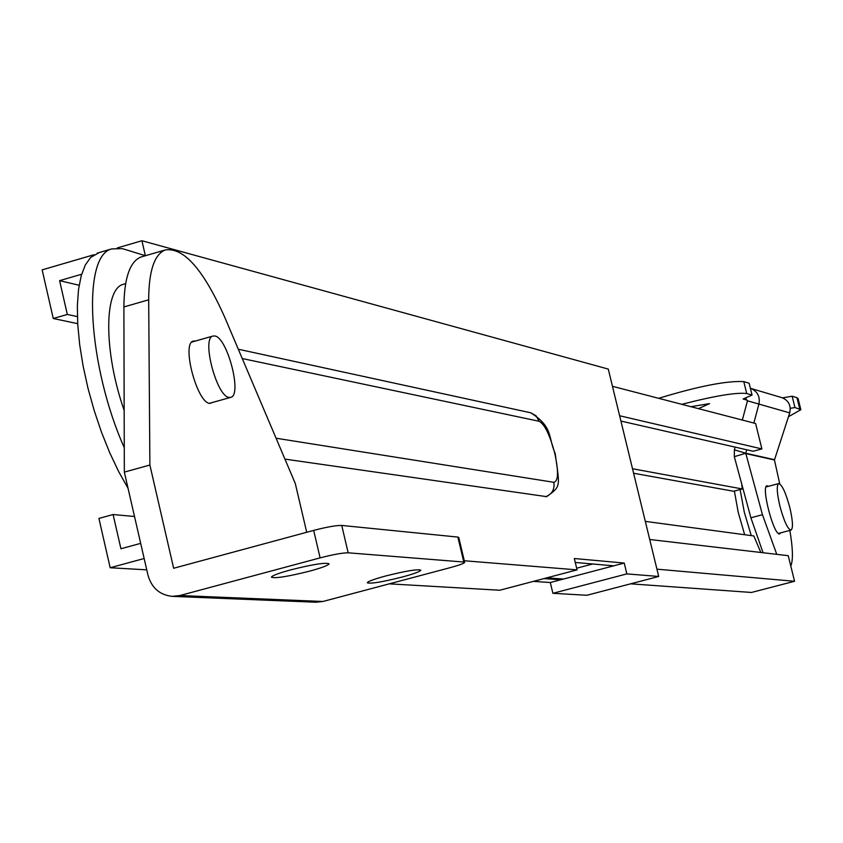 <?xml version="1.0" encoding="UTF-8"?>
<svg xmlns="http://www.w3.org/2000/svg" width="843" height="843" viewBox="0 0 843 843"><rect width="100%" height="100%" fill="white"/><g stroke="black" fill="none" stroke-linecap="round" stroke-linejoin="round"><path stroke-width="1.26" d="M789.849 507.697C792.852 520.774 793.252 528.245 791.04 530.11C787.71 529.225 783.979 521.174 779.87 505.979C776.867 492.881 776.466 485.42 778.669 483.597C782.03 484.514 785.75 492.554 789.849 507.697M309.729 571.111C287.779 576.601 274.997 578.625 271.393 577.17C272.078 575.653 278.496 573.229 290.645 569.889C312.711 564.367 325.524 562.334 329.076 563.798C328.37 565.326 321.921 567.771 309.729 571.111M402.29 577.012C382.195 582.049 370.52 583.967 367.274 582.776C367.917 581.417 374.081 579.141 385.757 575.959C405.947 570.911 417.643 568.983 420.847 570.174C420.172 571.554 413.987 573.83 402.29 577.012M195.407 341.036L193.268 341.099C181.308 343.407 196.999 402.828 209.738 403.418L212.984 402.332M313.67 530.395C326.821 527.001 336.178 525.358 341.742 525.442L348.17 552.808C342.616 552.808 333.27 554.494 320.108 557.876L313.67 530.395L173.637 568.266L149.885 465.03L148.684 299.802C148.811 271.183 154.28 254.586 165.08 250.013C183.553 246.904 203.532 269.539 225.018 317.916L295.324 483.587L306.715 532.281M149.885 465.03L124.332 472.122L123.889 306.947C124.163 278.327 129.801 261.699 140.792 257.073L142.604 256.546M124.332 472.122L147.978 575.2C151.645 587.919 159.717 594.968 172.204 596.359L179.907 595.527L320.108 557.876M172.204 596.359L315.883 602.229L322.901 601.48L450.541 567.56C459.456 565.137 464.166 563.409 464.672 562.365L463.808 562.028L457.865 537.075L458.75 537.455L464.662 562.313M348.17 552.808L463.808 562.028M341.742 525.442L457.865 537.075M740.112 489.541L744.306 512.228L751.261 535.611L744.306 512.228L740.112 489.541M734.379 491.069L738.236 512.428L744.664 534.725M698.404 408.644L709.564 403.628L690.923 406.695M768.521 486.295L767.014 485.758C760.934 486.137 773.337 534.388 779.417 534.009L780.85 532.787M745.865 397.791L746.392 399.94L743.073 399.002L752.061 395.082L746.729 393.533C736.308 392.258 714.653 395.862 681.797 404.324M788.49 416.695L800.85 409.719L794.96 407.527L790.27 408.328M752.061 395.082L749.132 383.217L743.779 381.594C726.592 380.688 698.225 386.263 658.689 398.317M800.85 409.719L798.068 398.507L796.941 397.675L792.146 396.221L782.515 397.854M750.375 388.286L750.523 388.328C757.509 391.321 760.302 396.61 758.9 404.187L753.853 423.049M746.708 449.772L745.77 453.249L734.379 449.835L734.306 456.685L750.892 517.771L763.052 552.734M779.743 483.85L774.443 459.993L789.722 412.88L747.478 400.804L742.335 420.056M735.096 447.117L734.379 449.835M747.161 400.162L746.392 399.94L747.478 400.804M789.722 412.88C791.24 405.62 788.7 400.562 782.114 397.717L781.703 397.59M774.538 459.698L745.77 453.249L734.306 456.685M774.443 459.993L745.855 453.597L762.462 514.725L776.772 554.346M790.797 566.022C793.221 560.268 792.905 548.403 789.849 530.426M792.146 396.221L794.96 407.527M229.106 397.432C216.746 396.8 201.287 338.296 212.889 336.062L214.807 335.978C227.304 337.326 242.373 395.051 230.834 397.327L229.106 397.432M633.609 473.25L733.652 491.258L742.272 488.961L632.513 468.75M741.724 483.987L742.272 488.961M649.721 539.488L788.237 555.685L794.559 581.28L751.45 592.46L630.606 583.83M563.524 579.036L546.801 577.845M612.471 386.315L755.613 423.502L761.882 448.919L753.178 451.247L620.922 421.057M794.559 581.28L656.939 569.173M576.654 568.214L592.682 563.988M761.882 448.919L619.626 415.757M645.316 521.374L753.832 535.958L760.829 552.481M284.945 459.108L546.728 496.664C561.069 485.853 559.963 487.949 555.179 453.545C547.855 436.632 553.282 427.074 530.742 412.785L530.395 412.712M533.377 581.375L550.3 582.524L624.231 563.061L574.315 558.519L577.055 569.868L464.293 560.753M658.71 576.464L626.855 573.893L552.892 593.303L586.897 595.274L658.71 576.464L608.277 369.086L141.919 240.74L145.375 255.703L122.372 248.632L111.666 248.917C81.676 255.84 87.704 365.736 124.269 447.696M624.231 563.061L626.855 573.893M124.458 283.965L123.036 284.386C103.721 289.455 103.815 352.49 124.174 410.446M144.142 558.509L110.17 567.739L98.916 518.424L113.099 514.525L120.928 548.751L140.676 543.366M575.274 562.46L613.725 565.832M99.326 252.521L90.665 257.431L85.291 265.008L81.202 275.766L78.525 289.455L77.356 305.756L77.735 324.281L79.663 344.555L83.109 366.052L87.967 388.191L94.142 410.393L101.434 432.069L109.674 452.617L118.621 471.511L128.031 488.255M81.645 274.238L59.6 280.656L67.324 314.45L53.257 318.506L42.15 269.865L94.005 254.723M79.147 285.261L59.6 280.656M77.398 316.62L67.324 314.45M77.704 323.67L53.257 318.506M117.282 247.937L141.919 240.74M577.055 569.868L499.762 590.237L389.234 583.851M146.745 569.847L110.17 567.739M550.3 582.524L552.892 593.303M134.511 516.496L113.099 514.525M560.721 579.773L543.946 578.593M179.907 595.527L322.901 601.48M148.684 299.802L123.889 306.947M762.462 514.725L750.892 517.771M743.779 381.594L746.729 393.533M796.941 397.675L799.733 408.918M276.082 438.223L553.83 482.301C558.393 481.237 558.709 471.574 554.757 453.302C549.847 434.872 544.641 424.198 539.13 421.279L242.257 358.538M553.83 482.301C554.831 489.435 552.06 494.251 545.495 496.748M539.13 421.279L536.095 415.799L530.742 412.785L238.316 349.234M791.04 530.11L778.342 533.45M778.669 483.597L766.024 486.959M165.08 250.013L140.792 257.073M750.523 388.328L782.114 397.717M212.889 336.062L191.814 342.068M230.497 397.422L209.391 403.333M97.166 253.153L111.666 248.917M125.628 283.691L123.036 284.386"/></g></svg>
